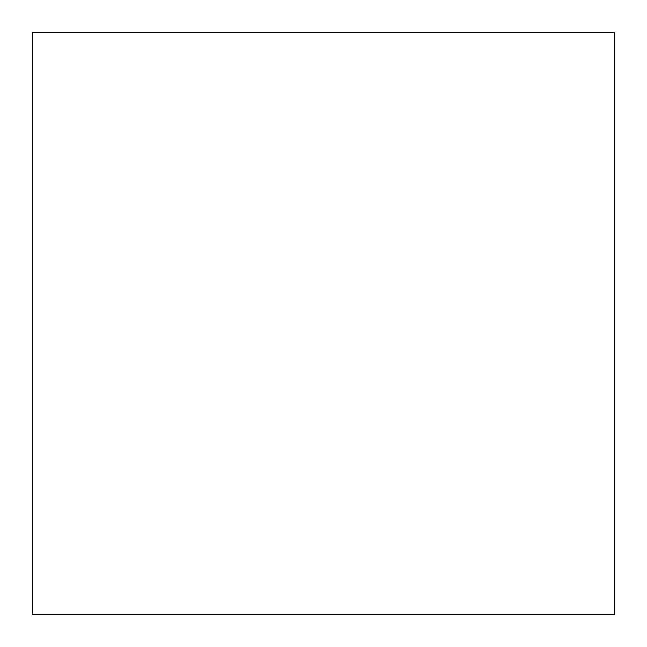 <?xml version="1.0" encoding="UTF-8"?>
<svg xmlns="http://www.w3.org/2000/svg" width="647" height="647" viewBox="0 0 647 647"><rect width="100%" height="100%" fill="white"/><g stroke="black" fill="none" stroke-linecap="round" stroke-linejoin="round"><path stroke-width="0.97" d="M32.35 32.35L32.35 614.65L614.65 614.65L614.65 32.35L32.35 32.35"/></g></svg>
